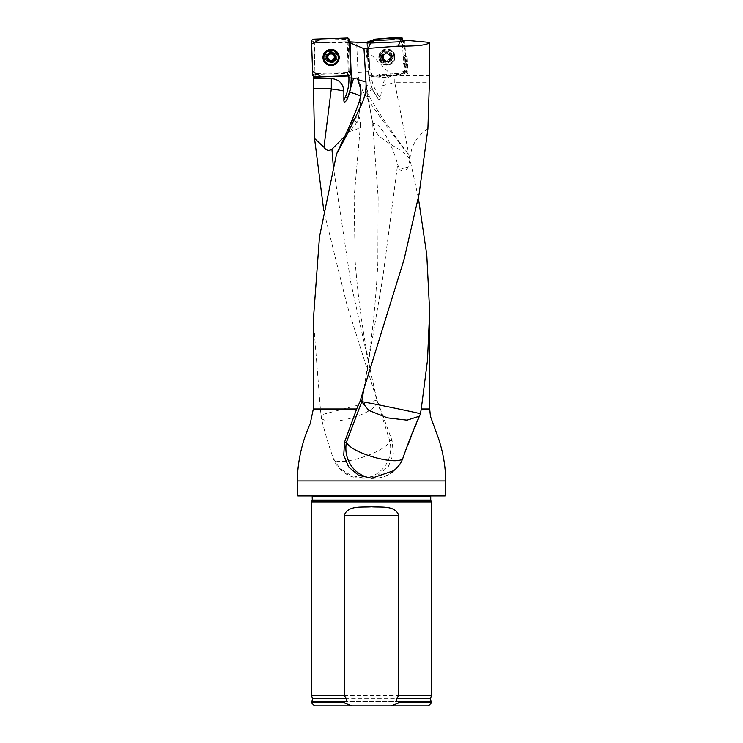 <?xml version="1.0" encoding="UTF-8"?>
<svg xmlns="http://www.w3.org/2000/svg" width="743" height="743" viewBox="0 0 743 743"><rect width="100%" height="100%" fill="white"/><g stroke="black" fill="none" stroke-linecap="round" stroke-linejoin="round"><path stroke-width="0.56" stroke-dasharray="3.71 2.79" d="M313.36 319.861L320.382 408.975L313.323 408.975M374.964 122.985L372.819 125.595L373.887 126.886L372.847 123.607L374.964 122.985C383.964 128.576 393.131 147.931 397.644 164.352L399.567 169.293C402.817 172.135 405.65 171.41 408.056 167.101L409.904 160.07L394.765 82.687L429.463 82.687M427.912 128.827C416.628 135.923 410.628 146.343 409.904 160.07M418.374 197.907L409.774 158.686L408.223 154.089C395.833 139.071 381.772 119.92 366.039 96.636L369.317 96.414A17.405 3 55.5 0 0 370.181 98.02A29.989 7.997 -11 0 1 367.497 95.661A29.989 29.339 163.2 0 1 366.968 89.773A29.989 29.339 163.2 0 1 366.968 89.42L369.317 96.414M358.683 115.574A29.989 29.989 0 0 1 360.401 125.595C360.16 128 356.473 129.988 349.34 131.557C354.708 126.05 357.782 121.369 358.563 117.505L358.683 115.574L352.739 120.468C357.736 121.936 360.29 123.644 360.401 125.595L354.123 197.397L355.163 261.257C358.609 307.156 365.807 353.12 376.738 399.158L392.063 440.58L393.326 453.954L388.403 466.428L378.02 475.195L364.497 478.223L350.807 475.427L339.56 468.053A29.989 29.191 -90 0 0 361.479 478.251A29.989 29.191 -90 0 0 389.694 440.58L346.981 305.029L323.799 210.789M313.407 76.743L314.967 74.43L314.373 42.871L346.024 42.5L356.621 43.187L358.052 72.303C358.498 81.163 361.163 89.271 366.039 96.636M377.045 400.096L321.078 414.882L320.382 408.975M321.078 414.882L321.478 418.541C324.162 430.067 328.072 443.292 333.198 458.217L339.56 468.053M390.669 57.1A4.495 4.486 90 0 1 386.174 61.595A4.495 4.486 90 0 1 381.698 57.332A4.495 4.486 90 0 1 386.174 52.604A4.495 4.486 90 0 1 390.669 57.1M404.759 40.215L405.52 54.861L403.189 56.561L402.409 41.692M403.189 56.561L404.851 59.087L407.183 57.378L408.009 73.195L406.607 74.755L389.221 75.675L386.713 74.142L404.099 73.223L406.607 74.755M408.009 73.195L405.502 71.662L404.851 59.087M405.502 71.662L404.099 73.223M386.713 74.142L384.196 75.805L386.704 77.337L370.915 78.173L369.485 77.495A1.495 1.486 -156.9 0 1 369.308 76.873L368.407 59.421L369.169 57.638L370.079 75.052L369.29 76.566M370.915 78.173L371.639 76.464L384.196 75.805M371.639 76.464L370.079 75.052M369.169 57.638L367.506 55.112L366.736 56.932A1.495 1.495 36.2 0 0 367.571 58.195A1.495 1.486 -156.9 0 1 366.736 56.932L365.993 42.815L366.633 42.676M366.884 43.113L367.506 55.112M346.024 42.5L345.866 41.775L349.526 42.23M348.077 41.905L349.089 70.873L350.631 74.486M350.455 74.857L350.65 73.678M368.407 59.421L367.664 56.756L366.736 56.942L367.571 58.214M366.754 42.89L365.993 42.815L366.726 56.932M367.664 56.756L366.949 43.113M367.005 42.927L356.621 43.187M367.711 58.075L367.014 43.113M429.621 75.6L394.904 75.6A13.04 13.021 -90 0 0 382.199 85.826L380.397 98.132C379.562 99.971 378.577 99.85 377.453 97.76L372.317 89.597L366.782 85.129L366.968 89.42M385.459 74.969L387.957 76.501L386.704 77.337M387.957 76.501L389.221 75.675M404.016 57.824L406.356 56.124L407.183 57.378M406.356 56.124L405.52 54.861M331.081 51.945A4.495 4.477 0 0 1 335.576 56.431A4.495 4.477 0 0 1 331.081 60.907A4.495 4.477 0 0 1 326.586 56.431A4.495 4.477 0 0 1 331.081 51.945M345.866 41.775L314.373 42.871M349.693 75.665L348.318 75.786L346.795 73.325L314.967 74.43M346.795 73.325L349.089 70.873M309.199 495.943L433.801 495.943L309.199 495.943L310.565 495.302L432.435 495.302L311.076 495.191L431.924 495.191L311.076 495.191L431.924 495.191L311.076 495.191L312.274 496.389L430.726 496.389L431.924 495.191L433.801 495.943M297.878 495.943L445.122 495.943M445.716 495.34L297.284 495.34M311.54 501.934L431.46 501.934M428.46 705.85L314.54 705.85M431.46 702.85L311.54 702.85M431.46 701.652L311.54 701.652M311.54 695.652L431.46 695.652M369.485 77.495L369.299 76.882M376.172 95.661L377.583 97.965L376.088 95.661L377.955 94.361A45.583 45.499 90 0 1 371.435 78.136M408.223 154.089C390.929 130.814 378.243 112.128 370.181 98.02M368.528 72.043C368.955 79.343 370.933 86.207 374.463 92.634M373.153 124.768L367.497 95.661L372.837 123.533A29.989 29.989 0 0 0 372.763 125.214L372.819 125.595M409.774 158.686C397.923 144.959 377.416 141.337 373.887 126.886M420.324 414.213L419.489 416.164M392.063 440.58L389.694 440.58C387.298 452.32 334.889 468.684 333.198 458.217A29.989 29.989 0 0 0 361.479 478.251L364.497 478.251M359.11 102.042A29.683 9.603 7.7 0 0 361.033 99.246L358.525 117.821L361.052 99.042L360.476 88.315M341.631 143.12L349.34 131.557M352.739 120.468L344.919 136.099M321.478 418.541C333.18 427.457 381.614 411.176 376.952 400.096M357.689 79.269A29.989 29.655 -0 0 1 361.302 93.386L361.033 99.237A29.683 9.603 7.7 0 0 361.052 99.042L358.628 115.657M382.199 85.826A29.989 6.195 -11.1 0 1 394.765 82.687A29.989 1.83 90 0 1 394.904 75.6M366.745 86.327A29.989 29.339 -16.8 0 0 366.624 88.64A29.989 29.339 -16.8 0 0 367.153 94.528A29.989 6.195 -11.1 0 1 367.126 94.398L367.126 94.398A29.989 6.195 -11.1 0 1 372.317 89.597M399.567 169.293A29.989 6.195 -11.1 0 1 408.056 167.101M383.973 54.62L386.731 52.874A4.226 4.217 -90 0 0 383.407 59.403A4.226 4.217 -90 0 0 390.707 59.013A4.226 4.217 -90 0 0 386.731 52.874L388.162 54.23A3.223 3.213 -90 0 0 384.948 54.397L386.583 52.874M379.766 57.471A7.198 7.179 90 0 1 386.936 49.902A7.198 7.179 90 0 1 394.115 57.1A7.198 7.179 90 0 1 386.936 64.297A7.198 7.179 90 0 1 379.766 57.471M379.608 57.471A7.198 7.179 90 0 1 386.787 49.902A7.198 7.179 90 0 1 393.966 57.1A7.198 7.179 90 0 1 386.787 64.297A7.198 7.179 90 0 1 379.608 57.471M383.277 56.319L384.15 54.592L383.193 55.177L383.407 59.403L384.772 59.784L383.964 59.997L383.147 58.26L383.49 57.267A3.223 3.213 90 0 1 384.948 54.397L384.196 54.657M384.252 59.849L387.168 61.316L389.926 59.7L388.45 59.802A3.223 3.213 -90 0 0 388.162 54.23L389.443 54.193L390.261 55.939L389.694 59.7M388.087 60.666L387.168 61.316M389.481 59.607L390.707 59.013L390.484 54.796L389.156 54.35M386.731 52.874L388.849 54.415M383.323 56.347L383.49 57.267A3.223 3.213 -90 0 0 388.45 59.802L387.855 60.666M386.156 60.759L384.549 59.784M386.824 61.325L385.923 60.759M323.883 57.295A7.198 7.17 180 0 0 331.081 64.465A7.198 7.17 180 0 0 338.279 57.295M334.731 58.344L334.304 57.062A3.223 3.213 180 0 0 334.304 57.035M333.31 54.852A3.223 3.213 180 0 0 332.595 54.341L331.945 53.44L329.966 53.496L329.372 54.453A3.223 3.213 0 0 1 329.948 54.174M328.703 55.01A3.223 3.213 0 0 1 329.372 54.453L328.341 54.629L327.171 56.059M331.982 54.09A3.223 3.213 0 0 1 332.595 54.341L333.635 54.778M327.867 57.36L327.264 58.846M335 58.632L334.731 58.019M334.898 55.855L333.635 54.453M368.277 49.298L367.553 50.877L367.005 50.125L367.794 48.574L368.769 49.957L368.11 51.555L391.765 75.387L403.198 73.362L406.792 63.842L403.282 41.144L404.814 45.462L405.706 62.644L406.82 64.065L404.564 65.625L404.387 70.594L406.56 71.644L406.068 72.312L398.527 75.034L381.382 75.935L379.952 77.049L372.392 76.78L369.057 68.95L369.735 68.44L369.057 68.95M404.564 65.625L403.588 64.242L405.706 62.644M404.814 45.462L402.622 45.76L403.588 64.242M402.622 45.76L404.768 45.239M401.136 41.58L402.576 45.537M368.184 43.094L367.971 43.596L367.636 43.103M367.794 48.574L367.971 43.596M368.769 49.957L369.735 68.44M371.723 76.297L372.029 74.857L369.782 68.653M372.029 74.857L372.707 75.34L372.392 76.78M379.952 77.049L377.667 75.517L372.707 75.34M377.667 75.517L379.051 74.541L381.382 75.935M398.527 75.034L397.496 73.576L379.051 74.541M397.496 73.576L398.74 74.987M406.068 72.312L403.904 71.272L397.719 73.529M403.904 71.272L404.387 70.594M380.202 57.415A6 5.99 90 0 1 386.174 51.1A6 5.99 90 0 1 392.155 56.784A6 5.99 90 0 1 386.174 63.099A6 5.99 90 0 1 380.202 57.415M406.82 64.065L406.56 71.644M368.11 51.555L369.011 68.737M367.005 50.125L367.246 43.113L367.553 50.877M378.846 57.517A8.089 8.08 90 0 1 386.49 49.019A8.089 8.08 90 0 1 394.979 56.672A8.089 8.08 90 0 1 387.335 65.18A8.089 8.08 90 0 1 378.846 57.517M406.263 63.322L404.081 64.901M380.695 76.492L378.391 75.024M347.176 40.754L348.235 70.947L346.814 72.461L316.509 73.52L314.986 72.108L313.927 41.914L315.348 40.391L345.653 39.342L347.176 40.754L349.424 39.398M337.071 56.217A6 5.972 180 0 0 330.979 50.459A6 5.972 180 0 0 325.09 56.635A6 5.972 180 0 0 331.183 62.403A6 5.972 180 0 0 337.071 56.217M346.814 72.461L349.229 75.749L350.65 74.235L348.235 70.947M372.772 125.372L378.141 197.081L377.843 262.948C375.726 305.215 371.017 347.52 363.726 389.852L382.868 277.093L397.644 164.352M429.677 408.975L380.472 408.975M376.738 399.158L350.854 282.925L333.328 166.72M445.716 480.944L297.284 480.944M350.64 73.371L349.693 42.425M351.29 78.015L351.328 79.677A47.979 47.793 0 0 1 351.328 79.687A47.979 47.793 0 0 0 351.29 78.015L350.055 42.648L351.29 78.145M368.5 71.597L358.052 72.303M380.397 98.132L377.955 94.361M312.162 500.596L430.838 500.596M312.274 500.085L430.726 500.085M311.846 701.401L431.154 701.401M312.608 698.754L430.392 698.754M368.342 56.375L367.571 58.186M367.683 57.898L368.426 72.043L369.067 72.006M368.435 72.043A47.979 47.886 -90 0 0 376.088 95.661C371.463 88.463 368.909 80.588 368.426 72.043M393.604 470.718A29.989 28.717 90 0 1 374.583 478.251A29.989 28.717 90 0 1 373.153 478.213M357.067 78.015C359.863 82.761 361.274 87.878 361.302 93.386A29.989 29.655 -0 0 1 361.052 97.203A29.683 4.393 7.5 0 0 360.504 96.284M381.921 57.332A4.495 4.486 -90 0 0 386.397 61.595A4.495 4.486 -90 0 0 390.892 57.1A4.495 4.486 -90 0 0 386.397 52.604A4.495 4.486 -90 0 0 381.921 57.332M382.469 57.332A4.495 4.486 90 0 1 388.988 53.087A4.495 4.486 90 0 1 389.397 60.87A4.495 4.486 90 0 1 382.469 57.332M381.298 57.378A5.303 5.294 90 0 1 388.988 52.372A5.303 5.294 90 0 1 389.462 61.548A5.303 5.294 90 0 1 381.298 57.378M336.384 56.821A5.303 5.285 180 0 0 328.276 52.53A5.303 5.285 180 0 0 328.592 61.669A5.303 5.285 180 0 0 336.384 56.821M326.586 56.431L326.586 56.747C326.818 54.09 328.295 52.604 331.034 52.289C333.728 52.521 335.242 53.951 335.576 56.589A4.495 4.477 0 0 1 331.081 61.223A4.495 4.477 0 0 1 326.586 56.747A4.495 4.477 0 0 1 331.006 52.27A4.495 4.477 0 0 1 335.576 56.589L335.576 56.431M394.774 56.682A7.987 7.969 -90 0 0 382.478 50.403A7.987 7.969 -90 0 0 383.202 64.214A7.987 7.969 -90 0 0 394.774 56.682M392.49 56.784A6 5.99 -90 0 0 386.509 51.1A6 5.99 -90 0 0 380.527 57.1A6 5.99 -90 0 0 386.509 63.099A6 5.99 -90 0 0 392.49 56.784M394.329 56.7A7.588 7.579 -90 0 0 382.636 50.728A7.588 7.579 -90 0 0 383.323 63.861A7.588 7.579 -90 0 0 394.329 56.7M314.986 72.108L312.738 75.554M311.512 40.716L313.927 41.914M347.9 37.986L345.653 39.342M315.348 40.391L312.933 39.203M314.261 76.966L316.509 73.52M326.214 51.035L326.279 50.979A7.987 7.959 0 0 1 326.279 50.979A7.987 7.959 0 0 1 335.882 50.979A7.987 7.959 0 0 1 335.91 51.007M325.09 57.118A6 5.972 0 0 1 331.081 50.933A6 5.972 0 0 1 337.081 56.905A6 5.972 0 0 1 331.183 62.876A6 5.972 0 0 1 325.09 57.118M350.12 75.359L350.798 73.613L349.702 42.407M420.714 412.17L420.427 413.823A29.989 29.989 0 0 1 420.259 414.575M371.714 478.251L374.583 478.251A29.989 29.989 0 0 0 403.077 457.604M403.133 457.4L420.064 415.188M366.773 85.129A29.989 29.989 0 0 0 367.126 94.398L372.837 123.57M386.174 61.595L386.397 61.595C383.815 61.381 382.32 59.96 381.93 57.332C382.264 54.295 383.76 52.716 386.397 52.604L386.174 52.604M386.174 63.099L386.509 63.099C378.689 63.833 379.199 50.199 386.509 51.1L386.174 51.1M326.279 50.979C329.483 48.862 332.678 48.862 335.882 50.979L335.947 51.035M325.081 56.431L325.081 56.905C324.394 49.382 337.731 49.252 337.081 56.905L337.081 56.431"/><path stroke-width="1.11" d="M313.332 78.563L331.313 78.563L331.313 88.658L313.481 88.658L313.332 77.253L349.368 75.832L350.65 73.678L349.554 42.49L350.055 42.648L351.281 77.709L350.603 88.101L353.566 78.377L357.058 78.024L357.829 79.612L365.974 81.981L363.986 48.741L398.164 46.131C417.39 46.307 427.875 45.072 429.621 42.425L429.621 75.6L427.912 128.827L419.089 194.127L404.09 259.381L359.918 401.712L361.748 401.712L346.461 442.196L344.538 442.196L343.749 455.199L348.671 467.05L358.665 475.353L371.714 478.232L393.604 470.718C398.239 467.217 401.424 462.74 403.18 457.289L403.077 457.604M365.974 81.981C366.41 89.392 365.101 96.46 362.045 103.203L359.018 102.32C355.33 112.834 349.535 126.431 341.631 143.12L336.551 153.968C344.176 140.464 352.674 123.533 362.045 103.203M336.551 153.968L319.471 236.915L313.36 319.861M297.284 495.34L445.716 495.34L445.122 495.943L297.878 495.943L297.284 495.34L297.284 480.944C297.664 461.041 301.983 441.909 310.24 423.556L313.323 408.975L356.668 408.975L359.918 401.712M418.374 197.907L426.77 254.738L429.658 311.521L427.494 360.206L421.253 408.975L429.677 408.975L429.677 311.419M323.799 210.789L314.54 138.467L323.967 147.235L331.313 88.658M313.481 88.658L314.54 138.467M313.332 77.253L313.407 76.743M344.919 136.099L331.945 149.222C328.898 151.238 326.233 150.578 323.967 147.235M356.668 408.975L344.538 442.196M373.153 478.213A29.989 28.717 90 0 1 346.461 442.196C351.235 453.778 401.852 467.236 403.18 457.289C409.142 440.395 414.863 426.036 420.324 414.213L421.253 408.975M429.621 42.425L404.759 40.215L402.409 41.692L370.581 43.057L349.516 41.84M363.986 48.741L350.055 42.843M312.162 500.596L430.838 500.596L431.46 501.934L311.54 501.934L312.274 500.085L312.19 495.943M351.643 705.85L344.204 702.85L311.54 702.85L314.54 705.85L428.46 705.85L431.46 702.85L431.46 701.652L398.796 701.652L398.796 702.85L431.46 702.85M398.796 702.85L391.357 705.85M311.54 702.85L311.54 701.652L344.891 701.401C346.489 700.993 347.074 700.11 346.637 698.754L344.204 695.652L344.204 515.428C348.003 504.952 362.045 507.599 371.472 506.763C380.936 507.599 394.997 504.952 398.796 515.428L398.796 695.652L396.363 698.754C395.926 700.101 396.511 700.983 398.109 701.401L398.796 701.652M344.204 702.85L344.204 701.652M344.204 695.652L311.54 695.652L311.54 501.934M396.363 698.754L430.392 698.754L431.46 695.652L398.796 695.652M431.46 695.652L431.46 501.934M331.313 78.563C338.901 79.297 343.08 83.43 343.87 90.971L343.87 100.565C344.158 104.419 347 99.85 347.492 98.327L350.603 88.101M357.829 79.612L360.476 88.315C361.228 92.225 360.773 96.804 359.11 102.042L359.018 102.32M398.164 46.131L400.226 41.497M370.581 43.057L368.064 48.694M420.417 413.832C423.231 413.897 362.473 401.341 361.748 401.712L363.726 389.852M419.489 416.164L407.062 420.139L387.354 417.835L368.779 410.359L361.748 401.712M334.666 55.298L334.666 56.412L334.666 55.298L330.932 53.32A4.226 4.207 0 0 1 334.814 59.505A4.226 4.207 0 0 1 327.496 59.756A4.226 4.207 0 0 1 330.932 53.32L327.347 55.549L327.431 56.663L327.347 55.549M338.279 57.257A7.198 7.17 180 0 0 330.96 50.338A7.198 7.17 180 0 0 323.883 57.508A7.198 7.17 180 0 0 331.081 64.678A7.198 7.17 180 0 0 338.279 57.257M338.279 57.508L338.279 57.295A7.198 7.17 180 0 0 330.96 50.125A7.198 7.17 180 0 0 323.883 57.295L323.883 57.508M334.304 57.062L334.304 57.295A3.223 3.213 0 0 1 329.567 60.007A3.223 3.213 0 0 1 328.703 55.01M334.61 56.115L334.814 59.505L332.205 61.195M334.731 58.344L334.814 59.505M332.177 61.01L331.229 61.734L327.496 59.756L327.431 56.338L327.867 57.657M330.226 61.242L329.567 60.007L328.527 60.229M327.496 59.756L327.496 58.595M334.304 57.035A3.223 3.213 180 0 0 333.31 54.852M329.948 54.174A3.223 3.213 0 0 1 331.982 54.09M327.264 58.846L328.527 59.904M332.177 60.685L335 58.632M330.245 61.01L332.177 60.972M375.299 39.165L374.862 40.624L375.076 39.212L367.246 43.113L367.748 41.877L375.076 39.212L392.443 38.264L393.874 37.15L401.424 37.41L402.102 37.902L400.328 39.342L401.136 41.58M400.328 39.342L399.65 38.85L401.424 37.41M393.874 37.15L394.691 38.682L399.65 38.85M394.691 38.682L393.307 39.658L392.443 38.264M374.862 40.624L393.307 39.658M367.748 41.877L368.454 42.927L374.639 40.67M402.102 37.902L403.282 41.144L397.997 37.299L375.28 39.165M393.121 37.707L393.966 39.165M349.229 75.749L314.261 76.966L312.738 75.554L311.512 40.716L312.933 39.203L347.9 37.986L320.744 38.933L311.633 44.153L312.58 71.207L321.162 76.724L348.476 76.027M350.64 73.371L349.665 46.15L347.9 37.986L349.424 39.398L350.64 74.077M339.17 57.192A8.089 8.062 180 0 0 326.214 51.035A8.089 8.062 180 0 0 331.369 65.533A8.089 8.062 180 0 0 339.17 57.192M349.693 75.665L350.631 74.486M351.281 77.709L353.566 78.377M333.328 166.72L331.945 149.222M297.284 480.944L445.716 480.944C445.503 464.746 442.549 449.041 436.856 433.847L430.448 416.377L429.677 408.975M351.29 77.996L348.894 77.885L348.829 75.99M430.838 500.596L430.726 500.085L312.274 500.085M430.726 500.085L430.726 496.389L312.274 496.389M344.891 701.401L311.54 701.652M430.392 698.754L431.154 701.401L398.109 701.401M346.637 698.754L312.608 698.754L311.846 701.401M398.796 515.428L344.204 515.428M347.492 98.327L345.3 97.212A45.583 45.407 180 0 0 348.894 77.885M343.87 100.565L345.3 97.212M351.328 79.826L351.328 79.687A47.979 47.793 0 0 1 347.956 97.277M343.87 90.971A29.683 4.393 7.5 0 0 331.61 88.993M360.504 96.284A29.683 4.393 7.5 0 0 349.665 92.243M335.576 57.369A4.495 4.477 180 0 0 328.694 53.728A4.495 4.477 180 0 0 328.973 61.483A4.495 4.477 180 0 0 335.576 57.369M367.636 43.103L367.265 42.555M335.91 51.007A7.987 7.959 0 0 1 334.759 64.409A7.987 7.959 0 0 1 326.251 51.007M323.493 57.527A7.588 7.56 0 0 1 334.647 50.589A7.588 7.56 0 0 1 335.102 63.675A7.588 7.56 0 0 1 323.493 57.527M313.323 408.975L313.323 319.871M445.716 495.34L445.716 480.944M312.608 698.754L311.54 695.652M420.872 411.241L420.714 412.17"/></g></svg>
